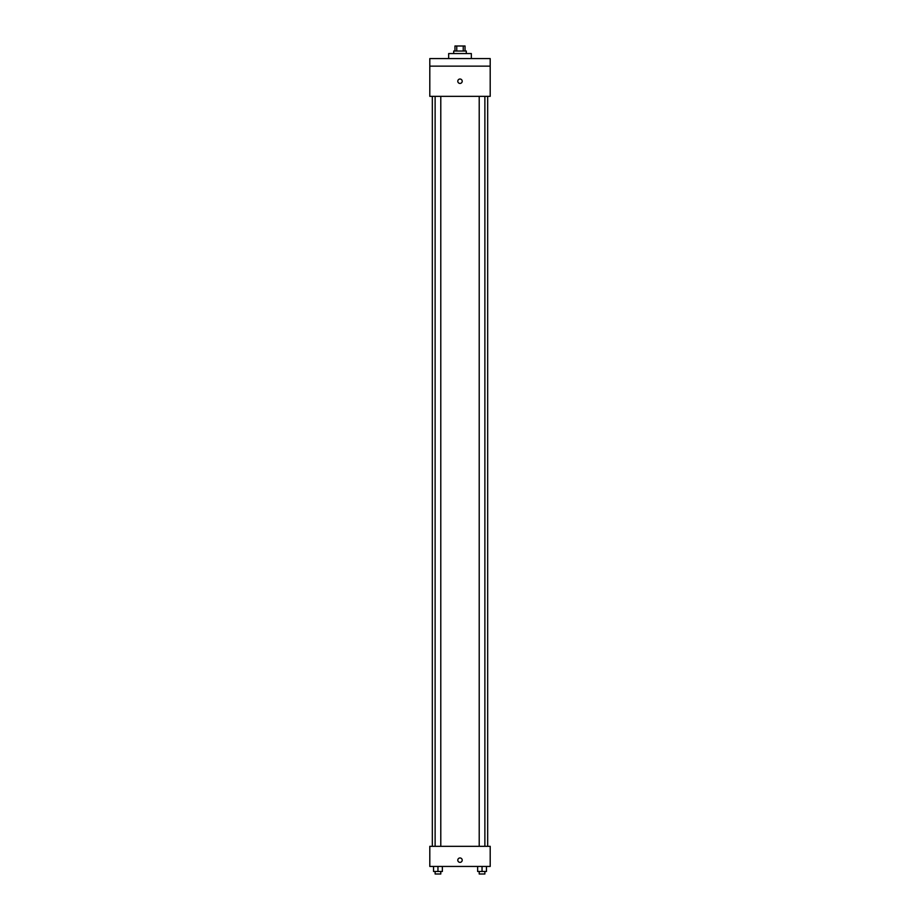 <?xml version="1.0" encoding="UTF-8"?>
<svg xmlns="http://www.w3.org/2000/svg" width="920" height="920" viewBox="0 0 920 920"><rect width="100%" height="100%" fill="white"/><g stroke="black" fill="none" stroke-linecap="round" stroke-linejoin="round"><path stroke-width="1.38" d="M456.768 51.037L456.768 46L454.963 46L454.963 51.037M456.768 46L465.037 46L465.037 51.037M463.231 51.037L463.231 46M453.709 53.555L453.709 51.037L466.291 51.037L466.291 53.555M471.327 58.581L471.327 53.555L448.672 53.555L448.672 58.581M429.801 58.581L490.199 58.581L490.199 66.136L429.801 66.136L429.801 58.581M490.199 66.136L490.199 96.335L429.801 96.335L429.801 66.136M460 83.432A2.196 2.196 0 0 1 458.091 80.132A2.196 2.196 0 0 1 461.909 80.132A2.196 2.196 0 0 1 460 83.432M429.801 846.319L490.199 846.319L490.199 866.444L429.801 866.444L429.801 846.319M460 862.362A2.196 2.196 0 0 1 458.091 859.061A2.196 2.196 0 0 1 461.909 859.061A2.196 2.196 0 0 1 460 862.362M477.641 866.444L477.641 871.481L486.45 871.481L486.45 866.444L486.45 871.481M482.046 871.481L482.046 866.444M484.874 871.481L484.874 874L479.216 874L479.216 871.481M433.55 866.444L433.55 871.481L442.359 871.481L442.359 866.444L442.359 871.481M437.954 871.481L437.954 866.444M440.784 871.481L440.784 874L435.125 874L435.125 871.481M487.68 846.319L487.68 96.335M432.319 846.319L432.319 96.335M479.216 96.335L479.216 846.319M484.874 96.335L484.874 846.319M440.784 846.319L440.784 96.335M435.125 846.319L435.125 96.335"/></g></svg>
